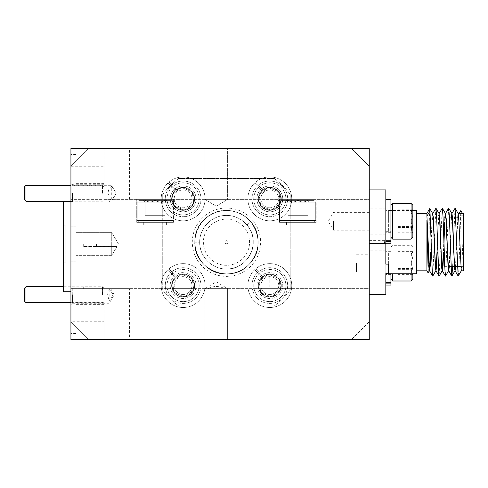 <?xml version="1.0" encoding="UTF-8"?>
<svg xmlns="http://www.w3.org/2000/svg" width="488" height="488" viewBox="0 0 488 488"><rect width="100%" height="100%" fill="white"/><g stroke="black" fill="none" stroke-linecap="round" stroke-linejoin="round"><path stroke-width="0.37" stroke-dasharray="2.44 1.83" d="M285.73 283.351A16.061 16.061 0 0 0 267.607 269.651A16.061 16.061 0 0 0 253.906 287.774A16.061 16.061 0 0 1 267.607 269.651A16.061 16.061 0 0 1 285.73 283.351A16.061 16.061 0 0 1 272.029 301.474A16.061 16.061 0 0 1 253.906 287.774A16.061 16.061 0 0 0 272.029 301.474A16.061 16.061 0 0 0 285.73 283.351M252.137 288.018A17.849 17.849 0 0 1 267.363 267.881A17.849 17.849 0 0 1 287.493 283.107A17.849 17.849 0 0 0 267.363 267.881A17.849 17.849 0 0 0 252.137 288.018A17.849 17.849 0 0 0 272.274 303.237A17.849 17.849 0 0 0 287.493 283.107A17.849 17.849 0 0 1 272.274 303.237A17.849 17.849 0 0 1 252.137 288.018M258.426 287.145A11.498 11.498 0 0 1 278.892 278.495A11.498 11.498 0 0 1 271.401 296.954A11.498 11.498 0 0 1 258.426 287.145M259.951 286.932L259.159 281.234L268.235 274.171L278.892 278.495L280.472 289.884L271.401 296.954L260.744 292.629L259.951 286.932M280.679 284.053A10.962 10.962 0 0 0 268.308 274.701A10.962 10.962 0 0 0 258.957 287.072A10.962 10.962 0 0 0 271.328 296.423A10.962 10.962 0 0 0 280.679 284.053A10.962 10.962 0 0 0 268.308 274.701A10.962 10.962 0 0 0 258.957 287.072A10.962 10.962 0 0 0 271.328 296.423A10.962 10.962 0 0 0 280.679 284.053M259.159 281.234L268.235 274.171L278.892 278.495L280.472 289.884L271.401 296.954L260.744 292.629L259.159 281.234M390.931 276.678L390.931 247.081L390.931 276.678M392.718 280.996L392.718 273.762M412.86 279.209L412.86 273.762M411.073 273.762L411.073 280.996M412.86 253.455L412.86 274.646L412.86 253.455M411.317 254.754L412.86 257.853C410.853 261.647 410.853 265.478 412.86 269.339C410.853 271.09 410.853 272.853 412.86 274.634C410.853 272.566 410.853 270.505 412.86 268.437C410.853 264.642 410.853 260.812 412.86 256.95C410.853 255.2 410.853 253.437 412.86 251.655L411.317 254.754M390.931 272.383L390.931 252.18L390.931 272.383M388.381 272.383L388.381 252.18L388.381 272.383M412.86 274.646L397.921 274.634L397.921 251.655L397.921 274.634M412.86 251.643L397.921 251.655M397.921 269.339L412.86 269.339M397.921 268.437L412.86 268.437M397.921 256.95L412.86 256.95M397.921 257.853L412.86 257.853M262.672 276.58A11.474 11.474 0 0 1 281.094 283.449A11.474 11.474 0 0 1 266.411 296.521A11.474 11.474 0 0 1 261.721 277.428L254.766 269.614A21.93 21.93 0 0 0 263.124 306.446A21.93 21.93 0 0 0 291.33 281.332A21.93 21.93 0 0 0 255.718 268.766L262.672 276.58A11.474 11.474 0 0 1 281.094 283.449A11.474 11.474 0 0 1 266.411 296.521A11.474 11.474 0 0 1 261.721 277.428L254.766 269.614A21.93 21.93 0 0 0 263.124 306.446A21.93 21.93 0 0 0 291.33 281.332A21.93 21.93 0 0 0 255.718 268.766L262.672 276.58M390.931 273.176L390.931 251.674L390.931 282.589L390.931 273.176L385.831 273.176L385.831 251.674L385.831 285.071L385.831 220.186L388.381 220.186L388.381 210.523L385.831 210.688L385.831 264.099M390.931 273.731L385.831 273.731M390.931 285.071L390.931 273.762M385.831 282.589L385.831 273.176M24.4 288.335L24.4 301.084M25.992 302.676L25.992 286.743M104.078 321.769L104.078 288.621L83.68 288.621L83.68 287.121L83.68 288.621L109.178 288.621L83.68 288.621L83.68 286.169L83.68 288.621L104.078 288.621L104.078 294.709L104.078 288.335L104.078 339.618L104.078 321.769L70.931 321.769L70.931 288.621L70.931 339.618L129.576 339.618L129.576 288.621L70.931 288.621L369.257 288.621L369.257 191.833L369.257 199.379L70.931 199.379L109.178 199.379L104.078 199.379L104.078 186.916L104.078 199.665L104.078 148.382L70.931 148.382L70.931 321.769L88.779 339.618L70.931 321.769M102.486 294.709L102.486 286.743L102.486 294.709M24.4 186.916L24.4 199.665M25.992 201.257L25.992 185.324M102.486 193.291L102.486 185.324L102.486 193.291M262.672 189.887A11.474 11.474 0 0 1 281.094 196.756A11.474 11.474 0 0 1 266.411 209.828A11.474 11.474 0 0 1 261.721 190.735L254.766 182.921A21.93 21.93 0 0 0 263.124 219.752A21.93 21.93 0 0 0 291.33 194.639A21.93 21.93 0 0 0 255.718 182.073L262.672 189.887A11.474 11.474 0 0 1 281.094 196.756A11.474 11.474 0 0 1 266.411 209.828A11.474 11.474 0 0 1 261.721 190.735L254.766 182.921A21.93 21.93 0 0 0 263.124 219.752A21.93 21.93 0 0 0 291.33 194.639A21.93 21.93 0 0 0 255.718 182.073L262.672 189.887M175.985 276.58A11.474 11.474 0 0 1 194.401 283.449A11.474 11.474 0 0 1 179.718 296.521A11.474 11.474 0 0 1 175.027 277.428L168.073 269.614A21.93 21.93 0 0 0 176.43 306.446A21.93 21.93 0 0 0 204.643 281.332A21.93 21.93 0 0 0 169.025 268.766L175.985 276.58A11.474 11.474 0 0 1 194.401 283.449A11.474 11.474 0 0 1 179.718 296.521A11.474 11.474 0 0 1 175.027 277.428L168.073 269.614A21.93 21.93 0 0 0 176.43 306.446A21.93 21.93 0 0 0 204.643 281.332A21.93 21.93 0 0 0 169.025 268.766L175.985 276.58M175.985 189.887A11.474 11.474 0 0 1 194.401 196.756A11.474 11.474 0 0 1 179.718 209.828A11.474 11.474 0 0 1 175.027 190.735L168.073 182.921A21.93 21.93 0 0 0 176.43 219.752A21.93 21.93 0 0 0 204.643 194.639A21.93 21.93 0 0 0 169.025 182.073L175.985 189.887A11.474 11.474 0 0 1 194.401 196.756A11.474 11.474 0 0 1 179.718 209.828A11.474 11.474 0 0 1 175.027 190.735L168.073 182.921A21.93 21.93 0 0 0 176.43 219.752A21.93 21.93 0 0 0 204.643 194.639A21.93 21.93 0 0 0 169.025 182.073L175.985 189.887M285.73 196.658A16.061 16.061 0 0 0 267.607 182.957A16.061 16.061 0 0 0 253.906 201.08A16.061 16.061 0 0 1 267.607 182.957A16.061 16.061 0 0 1 285.73 196.658A16.061 16.061 0 0 1 272.029 214.781A16.061 16.061 0 0 1 253.906 201.08A16.061 16.061 0 0 0 272.029 214.781A16.061 16.061 0 0 0 285.73 196.658M252.137 201.324A17.849 17.849 0 0 1 267.363 181.188A17.849 17.849 0 0 1 287.493 196.414A17.849 17.849 0 0 0 267.363 181.188A17.849 17.849 0 0 0 252.137 201.324A17.849 17.849 0 0 0 272.274 216.55A17.849 17.849 0 0 0 287.493 196.414A17.849 17.849 0 0 1 272.274 216.55A17.849 17.849 0 0 1 252.137 201.324M258.426 200.452A11.498 11.498 0 0 1 278.892 191.802A11.498 11.498 0 0 1 271.401 210.261A11.498 11.498 0 0 1 258.426 200.452M259.951 200.239L259.159 194.541L268.235 187.477L278.892 191.802L280.472 203.191L271.401 210.261L260.744 205.936L259.951 200.239M280.679 197.359A10.962 10.962 0 0 0 268.308 188.008A10.962 10.962 0 0 0 258.957 200.379A10.962 10.962 0 0 0 271.328 209.73A10.962 10.962 0 0 0 280.679 197.359A10.962 10.962 0 0 0 268.308 188.008A10.962 10.962 0 0 0 258.957 200.379A10.962 10.962 0 0 0 271.328 209.73A10.962 10.962 0 0 0 280.679 197.359M259.159 194.541L268.235 187.477L278.892 191.802L280.472 203.191L271.401 210.261L260.744 205.936L259.159 194.541M199.037 283.351A16.061 16.061 0 0 0 180.914 269.651A16.061 16.061 0 0 0 167.213 287.774A16.061 16.061 0 0 1 180.914 269.651A16.061 16.061 0 0 1 199.037 283.351A16.061 16.061 0 0 1 185.336 301.474A16.061 16.061 0 0 1 167.213 287.774A16.061 16.061 0 0 0 185.336 301.474A16.061 16.061 0 0 0 199.037 283.351M165.444 288.018A17.849 17.849 0 0 1 180.67 267.881A17.849 17.849 0 0 1 200.8 283.107A17.849 17.849 0 0 0 180.67 267.881A17.849 17.849 0 0 0 165.444 288.018A17.849 17.849 0 0 0 185.58 303.237A17.849 17.849 0 0 0 200.8 283.107A17.849 17.849 0 0 1 185.58 303.237A17.849 17.849 0 0 1 165.444 288.018M171.733 287.145A11.498 11.498 0 0 1 192.199 278.495A11.498 11.498 0 0 1 184.708 296.954A11.498 11.498 0 0 1 171.733 287.145M173.258 286.932L172.465 281.234L181.542 274.171L192.199 278.495L193.779 289.884L184.708 296.954L174.051 292.629L173.258 286.932M193.986 284.053A10.962 10.962 0 0 0 181.615 274.701A10.962 10.962 0 0 0 172.264 287.072A10.962 10.962 0 0 0 184.635 296.423A10.962 10.962 0 0 0 193.986 284.053A10.962 10.962 0 0 0 181.615 274.701A10.962 10.962 0 0 0 172.264 287.072A10.962 10.962 0 0 0 184.635 296.423A10.962 10.962 0 0 0 193.986 284.053M172.465 281.234L181.542 274.171L192.199 278.495L193.779 289.884L184.708 296.954L174.051 292.629L172.465 281.234M199.037 196.658A16.061 16.061 0 0 0 180.914 182.957A16.061 16.061 0 0 0 167.213 201.08A16.061 16.061 0 0 1 180.914 182.957A16.061 16.061 0 0 1 199.037 196.658A16.061 16.061 0 0 1 185.336 214.781A16.061 16.061 0 0 1 167.213 201.08A16.061 16.061 0 0 0 185.336 214.781A16.061 16.061 0 0 0 199.037 196.658M165.444 201.324A17.849 17.849 0 0 1 180.67 181.188A17.849 17.849 0 0 1 200.8 196.414A17.849 17.849 0 0 0 180.67 181.188A17.849 17.849 0 0 0 165.444 201.324A17.849 17.849 0 0 0 185.58 216.55A17.849 17.849 0 0 0 200.8 196.414A17.849 17.849 0 0 1 185.58 216.55A17.849 17.849 0 0 1 165.444 201.324M171.733 200.452A11.498 11.498 0 0 1 192.199 191.802A11.498 11.498 0 0 1 184.708 210.261A11.498 11.498 0 0 1 171.733 200.452M173.258 200.239L172.465 194.541L181.542 187.477L192.199 191.802L193.779 203.191L184.708 210.261L174.051 205.936L173.258 200.239M193.986 197.359A10.962 10.962 0 0 0 181.615 188.008A10.962 10.962 0 0 0 172.264 200.379A10.962 10.962 0 0 0 184.635 209.73A10.962 10.962 0 0 0 193.986 197.359A10.962 10.962 0 0 0 181.615 188.008A10.962 10.962 0 0 0 172.264 200.379A10.962 10.962 0 0 0 184.635 209.73A10.962 10.962 0 0 0 193.986 197.359M172.465 194.541L181.542 187.477L192.199 191.802L193.779 203.191L184.708 210.261L174.051 205.936L172.465 194.541M390.931 231.312L390.931 209.809L390.931 240.73L390.931 231.312L385.831 231.312L385.831 209.809L385.831 243.213L385.831 199.36M390.931 231.873L385.831 231.873M390.931 243.213L390.931 199.36M385.831 240.73L385.831 231.312M390.931 234.819L390.931 205.222L390.931 234.819M392.718 239.132L392.718 203.435M412.86 237.351L412.86 205.222M411.073 203.435L411.073 239.132M412.86 211.597L412.86 232.788L412.86 211.597M411.317 212.896L412.86 215.995C410.853 219.789 410.853 223.62 412.86 227.481C410.853 229.232 410.853 230.995 412.86 232.776L412.86 232.776C410.853 230.708 410.853 228.646 412.86 226.578C410.853 222.778 410.853 218.953 412.86 215.086C410.853 213.341 410.853 211.579 412.86 209.797L411.317 212.896M390.931 230.519L390.931 210.322L390.931 230.519M388.381 230.519L388.381 210.322L388.381 230.519M412.86 232.788L397.921 232.776L397.921 209.797L397.921 232.776M412.86 209.785L397.921 209.797M397.921 227.481L412.86 227.481M397.921 226.578L412.86 226.578M397.921 215.086L412.86 215.086M397.921 215.995L412.86 215.995M139.013 200.397L137.226 202.184L139.013 200.397L137.226 202.184L139.013 200.397L171.142 200.397L139.013 200.397L171.142 200.397L139.013 200.397L171.142 200.397L139.013 200.397L171.142 200.397L139.013 200.397L171.142 200.397L139.013 200.397L137.226 202.184L172.923 202.184L172.923 220.539L137.226 220.539L172.923 220.539L137.226 220.539L172.923 220.539L137.226 220.539L172.923 220.539L137.226 220.539L172.923 220.539L137.226 220.539L172.923 220.539L171.142 222.327L172.923 220.539L172.923 202.184L172.923 220.539L171.142 222.327L172.923 220.539L172.923 202.184L172.923 220.539L171.142 222.327L139.013 222.327L171.142 222.327L139.013 222.327L137.226 220.539L137.226 202.184L172.923 202.184L137.226 202.184L137.226 220.539L139.013 222.327L171.142 222.327L139.013 222.327L171.142 222.327L139.013 222.327L137.226 220.539L137.226 202.184L172.923 202.184L137.226 202.184L172.923 202.184L137.226 202.184L137.226 220.539L139.013 222.327L171.142 222.327M166.579 200.397L165.036 200.397C161.748 202.404 158.423 202.404 155.074 200.397C158.368 202.404 161.687 202.404 165.036 200.397L165.036 201.941L166.579 200.397L155.074 200.397C151.786 202.404 148.462 202.404 145.119 200.397C148.407 202.404 151.725 202.404 155.074 200.397L165.036 200.397C161.748 202.404 158.423 202.404 155.074 200.397L145.119 200.397C145.119 202.404 145.119 202.404 145.119 200.397C145.119 202.404 145.119 202.404 145.119 200.397L155.074 200.397C158.368 202.404 161.687 202.404 165.036 200.397L165.036 201.941L165.036 200.397L155.074 200.397C151.786 202.404 148.462 202.404 145.119 200.397L143.576 200.397L145.119 200.397C148.407 202.404 151.725 202.404 155.074 200.397L165.036 200.397C161.748 202.404 158.423 202.404 155.074 200.397L145.119 200.397C145.119 202.404 145.119 202.404 145.119 200.397C145.119 202.404 145.119 202.404 145.119 200.397L155.074 200.397C158.368 202.404 161.687 202.404 165.036 200.397L165.036 201.941L166.579 200.397L155.074 200.397C151.786 202.404 148.462 202.404 145.119 200.397L143.576 200.397L145.119 200.397C148.407 202.404 151.725 202.404 155.074 200.397L166.579 200.397L165.036 201.941L165.036 200.397C161.748 202.404 158.423 202.404 155.074 200.397L145.119 200.397C145.119 202.404 145.119 202.404 145.119 200.397C145.119 202.404 145.119 202.404 145.119 200.397L155.074 200.397C158.368 202.404 161.687 202.404 165.036 200.397L165.036 201.941L165.036 200.397L155.074 200.397C151.786 202.404 148.462 202.404 145.119 200.397L143.576 200.397L145.119 200.397C148.407 202.404 151.725 202.404 155.074 200.397L166.579 200.397L165.036 201.941L165.036 200.397C161.748 202.404 158.423 202.404 155.074 200.397L145.119 200.397C145.119 202.404 145.119 202.404 145.119 200.397C145.119 202.404 145.119 202.404 145.119 200.397L155.074 200.397C158.368 202.404 161.687 202.404 165.036 200.397L165.036 201.941L166.579 200.397L155.074 200.397C151.786 202.404 148.462 202.404 145.119 200.397L143.576 200.397L145.119 200.397C148.407 202.404 151.725 202.404 155.074 200.397L165.036 200.397L165.036 201.941M171.142 200.397L172.923 202.184L171.142 200.397L172.923 202.184L171.142 200.397L172.923 202.184L137.226 202.184L172.923 202.184L137.226 202.184L137.226 220.539L139.013 222.327M369.257 263.148L369.257 272.072L369.257 263.148M356.508 263.148L356.508 272.072L356.508 263.148M109.178 300.7L109.178 288.621C111.081 288.621 111.081 288.621 109.178 288.621C111.081 288.621 111.081 288.621 109.178 288.621L107.549 294.709L109.178 300.7L113.21 294.709L109.178 288.719M72.59 294.709L72.59 303.249L72.59 294.709M72.273 294.709L72.273 287.121L72.273 294.709M207.888 288.621L216.269 288.621L207.888 288.621C213.506 285.779 219.094 285.779 224.651 288.621L207.888 288.621M216.269 339.618L204.923 339.618L216.269 339.618M216.269 288.621L204.923 288.621L216.269 288.621M70.931 315.712L70.931 333.56L70.931 315.712M76.03 315.712L76.03 333.56L76.03 315.712M104.078 315.712L104.078 327.058L104.078 315.712M70.931 294.709L70.931 304.909L70.931 294.709M191.51 288.621A8.924 8.924 0 0 1 174.741 288.621L191.51 288.621L192.046 285.559A8.924 8.924 0 0 1 183.122 294.484A8.924 8.924 0 0 1 174.198 285.559A8.924 8.924 0 0 0 174.741 288.621L191.51 288.621M278.203 288.621A8.924 8.924 0 0 1 261.434 288.621L278.203 288.621A8.924 8.924 0 0 0 278.739 285.559A8.924 8.924 0 0 1 269.815 294.484A8.924 8.924 0 0 1 260.891 285.559L261.434 288.621L278.203 288.621M333.56 221.284L333.56 230.208L333.56 221.284M369.257 221.284L369.257 230.208L369.257 221.284M281.802 200.397L280.014 202.184L281.802 200.397L280.014 202.184L281.802 200.397L313.93 200.397L281.802 200.397L313.93 200.397L281.802 200.397L313.93 200.397L281.802 200.397L313.93 200.397L281.802 200.397L313.93 200.397L281.802 200.397L280.014 202.184L315.712 202.184L315.712 220.539L280.014 220.539L315.712 220.539L280.014 220.539L315.712 220.539L280.014 220.539L315.712 220.539L280.014 220.539L315.712 220.539L280.014 220.539L315.712 220.539L313.93 222.327L315.712 220.539L315.712 202.184L315.712 220.539L313.93 222.327L315.712 220.539L315.712 202.184L315.712 220.539L313.93 222.327L281.802 222.327L313.93 222.327L281.802 222.327L280.014 220.539L280.014 202.184L315.712 202.184L280.014 202.184L280.014 220.539L281.802 222.327L313.93 222.327L281.802 222.327L313.93 222.327L281.802 222.327L280.014 220.539L280.014 202.184L315.712 202.184L280.014 202.184L315.712 202.184L280.014 202.184L280.014 220.539L281.802 222.327L313.93 222.327M309.368 200.397L307.824 200.397C304.53 202.404 301.212 202.404 297.863 200.397C301.157 202.404 304.475 202.404 307.824 200.397L307.824 201.941L309.368 200.397L297.863 200.397C294.575 202.404 291.251 202.404 287.902 200.397C291.196 202.404 294.514 202.404 297.863 200.397L307.824 200.397C304.53 202.404 301.212 202.404 297.863 200.397L287.902 200.397C287.902 202.404 287.902 202.404 287.902 200.397C287.902 202.404 287.902 202.404 287.902 200.397L297.863 200.397C301.157 202.404 304.475 202.404 307.824 200.397L307.824 201.941L307.824 200.397L297.863 200.397C294.575 202.404 291.251 202.404 287.902 200.397L286.364 200.397L287.902 200.397C291.196 202.404 294.514 202.404 297.863 200.397L307.824 200.397C304.53 202.404 301.212 202.404 297.863 200.397L287.902 200.397C287.902 202.404 287.902 202.404 287.902 200.397C287.902 202.404 287.902 202.404 287.902 200.397L297.863 200.397C301.157 202.404 304.475 202.404 307.824 200.397L307.824 201.941L309.368 200.397L297.863 200.397C294.575 202.404 291.251 202.404 287.902 200.397L286.364 200.397L287.902 200.397C291.196 202.404 294.514 202.404 297.863 200.397L309.368 200.397L307.824 201.941L307.824 200.397C304.53 202.404 301.212 202.404 297.863 200.397L287.902 200.397C287.902 202.404 287.902 202.404 287.902 200.397C287.902 202.404 287.902 202.404 287.902 200.397L297.863 200.397C301.157 202.404 304.475 202.404 307.824 200.397L307.824 201.941L307.824 200.397L297.863 200.397C294.575 202.404 291.251 202.404 287.902 200.397L286.364 200.397L287.902 200.397C291.196 202.404 294.514 202.404 297.863 200.397L309.368 200.397L307.824 201.941L307.824 200.397C304.53 202.404 301.212 202.404 297.863 200.397L287.902 200.397C287.902 202.404 287.902 202.404 287.902 200.397C287.902 202.404 287.902 202.404 287.902 200.397L297.863 200.397C301.157 202.404 304.475 202.404 307.824 200.397L307.824 201.941L309.368 200.397L297.863 200.397C294.575 202.404 291.251 202.404 287.902 200.397L286.364 200.397L287.902 200.397C291.196 202.404 294.514 202.404 297.863 200.397L307.824 200.397L307.824 201.941M313.93 200.397L315.712 202.184L313.93 200.397L315.712 202.184L313.93 200.397L315.712 202.184L280.014 202.184L315.712 202.184L280.014 202.184L280.014 220.539L281.802 222.327M278.739 198.866A8.924 8.924 0 0 1 269.815 207.79A8.924 8.924 0 0 1 260.891 198.866A8.924 8.924 0 0 1 269.815 189.942A8.924 8.924 0 0 1 278.739 198.866A8.924 8.924 0 0 1 269.815 207.79A8.924 8.924 0 0 1 260.891 198.866A8.924 8.924 0 0 1 269.815 189.942A8.924 8.924 0 0 1 278.739 198.866M192.046 198.866A8.924 8.924 0 0 1 183.122 207.79A8.924 8.924 0 0 1 174.198 198.866A8.924 8.924 0 0 1 183.122 189.942A8.924 8.924 0 0 1 192.046 198.866A8.924 8.924 0 0 1 183.122 207.79A8.924 8.924 0 0 1 174.198 198.866A8.924 8.924 0 0 1 183.122 189.942A8.924 8.924 0 0 1 192.046 198.866M226.469 243.744A1.531 1.531 0 0 1 224.938 242.213A1.531 1.531 0 0 1 226.469 240.688A1.531 1.531 0 0 1 228 242.213A1.531 1.531 0 0 1 226.469 243.744A1.531 1.531 0 0 1 224.938 242.213A1.531 1.531 0 0 1 226.469 240.688A1.531 1.531 0 0 1 228 242.213A1.531 1.531 0 0 1 226.469 243.744M226.469 268.986A26.773 26.773 0 0 1 199.696 242.213A26.773 26.773 0 0 1 226.469 215.44A26.773 26.773 0 0 1 253.241 242.213A26.773 26.773 0 0 1 226.469 268.986C240.767 269.364 253.62 256.511 253.241 242.213C253.62 227.92 240.767 215.068 226.469 215.44C212.17 215.068 199.324 227.92 199.696 242.213C199.324 256.511 212.17 269.364 226.469 268.986C248.276 270.084 261.916 241.109 246.977 225.005L250.753 221.839L246.977 225.005C261.891 241.041 248.307 270.114 226.469 268.986C240.767 269.364 253.62 256.511 253.241 242.213C253.62 227.92 240.767 215.068 226.469 215.44C212.17 215.068 199.324 227.92 199.696 242.213C199.324 256.511 212.17 269.364 226.469 268.986C240.767 269.364 253.62 256.511 253.241 242.213C253.62 227.92 240.767 215.068 226.469 215.44C212.17 215.068 199.324 227.92 199.696 242.213C199.324 256.511 212.17 269.364 226.469 268.986C240.767 269.364 253.62 256.511 253.241 242.213C253.62 227.92 240.767 215.068 226.469 215.44C212.17 215.068 199.324 227.92 199.696 242.213C199.324 256.511 212.17 269.364 226.469 268.986C240.767 269.364 253.62 256.511 253.241 242.213C253.62 227.92 240.767 215.068 226.469 215.44C212.17 215.068 199.324 227.92 199.696 242.213C199.324 256.511 212.17 269.364 226.469 268.986C240.767 269.364 253.62 256.511 253.241 242.213C253.62 227.92 240.767 215.068 226.469 215.44C212.17 215.068 199.324 227.92 199.696 242.213C199.324 256.511 212.17 269.364 226.469 268.986A26.773 26.773 0 0 1 199.696 242.213C199.324 256.511 212.17 269.364 226.469 268.986C212.17 269.364 199.324 256.511 199.696 242.213A26.773 26.773 0 0 1 226.469 215.44A26.773 26.773 0 0 1 253.241 242.213A26.773 26.773 0 0 1 226.469 268.986A26.773 26.773 0 0 0 253.241 242.213A26.773 26.773 0 0 0 226.469 215.44M226.469 273.835A31.616 31.616 0 0 1 194.852 242.213A31.616 31.616 0 0 1 226.469 210.596A31.616 31.616 0 0 1 258.085 242.213A31.616 31.616 0 0 1 226.469 273.835A31.616 31.616 0 0 1 194.852 242.213A31.616 31.616 0 0 1 226.469 210.596A31.616 31.616 0 0 1 258.085 242.213A31.616 31.616 0 0 1 226.469 273.835A31.616 31.616 0 0 0 258.085 242.213A31.616 31.616 0 0 0 226.469 210.596M183.122 211.81A12.938 12.938 0 0 1 170.184 198.866A12.938 12.938 0 0 1 183.122 185.928A12.938 12.938 0 0 0 170.184 198.866A12.938 12.938 0 0 0 183.122 211.81A12.938 12.938 0 0 0 196.066 198.866A12.938 12.938 0 0 0 183.122 185.928A12.938 12.938 0 0 1 196.066 198.866A12.938 12.938 0 0 1 183.122 211.81M269.815 298.504A12.938 12.938 0 0 1 256.877 285.559A12.938 12.938 0 0 1 269.815 272.621A12.938 12.938 0 0 1 282.759 285.559A12.938 12.938 0 0 1 269.815 298.504A12.938 12.938 0 0 1 256.877 285.559A12.938 12.938 0 0 1 269.815 272.621A12.938 12.938 0 0 1 282.759 285.559A12.938 12.938 0 0 1 269.815 298.504M183.122 298.504A12.938 12.938 0 0 1 170.184 285.559A12.938 12.938 0 0 1 183.122 272.621A12.938 12.938 0 0 1 196.066 285.559A12.938 12.938 0 0 1 183.122 298.504A12.938 12.938 0 0 1 170.184 285.559A12.938 12.938 0 0 1 183.122 272.621A12.938 12.938 0 0 1 196.066 285.559A12.938 12.938 0 0 1 183.122 298.504M269.815 211.81A12.938 12.938 0 0 1 256.877 198.866A12.938 12.938 0 0 1 269.815 185.928A12.938 12.938 0 0 0 256.877 198.866A12.938 12.938 0 0 0 269.815 211.81A12.938 12.938 0 0 0 282.759 198.866A12.938 12.938 0 0 0 269.815 185.928A12.938 12.938 0 0 1 282.759 198.866A12.938 12.938 0 0 1 269.815 211.81M226.469 265.313A23.101 23.101 0 0 1 203.368 242.213A23.101 23.101 0 0 1 226.469 219.112A23.101 23.101 0 0 1 249.569 242.213A23.101 23.101 0 0 1 226.469 265.313A23.101 23.101 0 0 1 203.368 242.213A23.101 23.101 0 0 1 226.469 219.112A23.101 23.101 0 0 1 249.569 242.213A23.101 23.101 0 0 1 226.469 265.313M70.931 193.291L70.931 183.091L70.931 193.291M72.59 193.291L72.59 201.831L72.59 193.291M109.178 199.379L109.178 201.831L109.178 199.379C111.081 199.379 111.081 199.379 109.178 199.379C111.081 199.379 111.081 199.379 109.178 199.379M72.273 193.291L72.273 200.879L72.273 193.291M129.576 199.379L129.576 148.382L369.257 148.382L369.257 321.769L369.257 166.231L351.409 148.382L88.779 148.382L70.931 166.231L70.931 199.379L70.931 166.231L88.779 148.382L88.334 148.828L88.779 148.382L88.334 148.382L351.409 148.382L369.257 166.231L369.257 199.379L110.453 199.379L108.141 193.291C108.226 189.777 109.422 187.477 111.728 186.404L111.728 185.708L72.273 185.708L70.931 184.366M111.728 199.379L111.728 185.708L115.693 192.303L111.728 186.404M112.301 199.379L115.693 194.279L116.126 193.291L115.693 192.303M111.728 244L111.728 246.55L111.728 244L111.728 246.55L117.016 246.55L83.68 246.55L111.728 246.55L111.728 255.346L111.728 246.55L111.728 255.346L111.728 246.55L94.849 246.55L96.429 246.074L111.728 246.074L111.728 232.654L111.728 244L83.68 244L83.68 246.55L83.68 244L83.68 246.55L111.728 246.55L111.728 244L83.68 244L111.728 244L111.728 232.654L111.728 244L83.68 244L111.728 244C117.98 244 117.98 244 111.728 244C117.98 244 117.98 244 111.728 244L94.849 244L111.728 244C117.98 244 117.98 244 111.728 244C117.98 244 117.98 244 111.728 244L83.68 244L83.68 246.55M76.03 244L76.03 261.849L76.03 244M76.03 172.288L76.03 190.137L76.03 172.288M104.078 172.288L104.078 183.634L104.078 172.288M70.931 244L70.931 196.194L70.931 244M70.931 172.288L70.931 190.137L70.931 172.288M63.281 201.257L63.281 291.806M204.923 199.379L204.923 148.382L227.615 148.382L204.923 148.382L227.615 148.382L204.923 148.382L204.923 199.379L227.615 199.379L227.615 148.382L227.615 199.379L204.923 199.379L227.615 199.379L204.923 199.379L216.269 206.198L227.615 199.379L216.269 206.198L204.923 199.379M279.508 222.327L316.224 222.327L279.508 222.327L316.224 222.327L279.508 222.327L316.224 222.327L279.508 222.327L316.224 222.327L279.508 222.327L316.224 222.327L279.508 222.327L279.508 199.379L316.224 199.379L279.508 199.379L316.224 199.379L279.508 199.379L316.224 199.379L279.508 199.379L316.224 199.379L279.508 199.379L316.224 199.379L279.508 199.379L279.508 222.327L279.508 199.379M316.224 222.327L316.224 199.379M136.719 222.327L173.435 222.327L136.719 222.327L173.435 222.327L136.719 222.327L173.435 222.327L136.719 222.327L173.435 222.327L136.719 222.327L173.435 222.327L136.719 222.327L136.719 199.379L173.435 199.379L136.719 199.379L173.435 199.379L136.719 199.379L173.435 199.379L136.719 199.379L173.435 199.379L136.719 199.379L173.435 199.379L136.719 199.379L136.719 222.327L136.719 199.379M173.435 222.327L173.435 199.379M426.915 213.457L426.915 270.828M429.977 211.219C429.58 198.756 429.196 227.316 428.781 253.095L428.19 272.975M463.6 250.454L463.6 217.916L463.6 250.454M444.476 266.363L444.476 261.239M369.257 225.602L369.257 208.138L369.257 225.602M385.831 225.602L385.831 208.138L385.831 225.602M369.257 267.607L369.257 250.143L369.257 267.607M385.831 267.607L385.831 250.143L385.831 267.607M385.831 294.392L385.831 240.987L369.257 240.987M416.429 232.294L416.429 270.828L416.429 232.294M463.6 270.828L463.6 223.297L461.983 264.142L461.27 270.828M457.781 217.916L455.737 266.363M458.086 213.457L455.487 266.363M451.406 217.916L449.363 266.363M451.711 213.457L449.113 266.363M459.062 213.457L457.988 215.202L463.6 215.202L463.6 213.457M445.032 217.916L444.476 229.012M443.94 244.122L443.647 251.985M444.775 217.916L444.476 223.297M443.824 240.151L443.391 251.985M439.212 213.457L438.2 226.664L437.272 251.985M439.029 213.518L438.614 215.202L437.016 251.985M432.838 213.457L431.825 226.78L430.898 251.985M432.655 213.518L432.24 215.202L430.642 251.985M416.429 273.762L416.429 210.523M388.381 273.762L388.381 264.099M65.831 262.867L65.831 225.133L63.281 225.133L65.831 225.133L65.831 262.867L63.281 262.867L65.831 262.867M63.281 225.133L63.281 262.867L63.281 225.133M462.526 213.457L463.6 215.202L463.6 223.297L460.538 219.814L458.927 268.205L458.269 276.08M454.969 208.205L452.626 266.363M448.594 208.205L445.52 276.08M442.22 208.205L439.145 276.08M435.845 208.205L432.771 276.08M460.538 219.814L460.794 210.639M385.831 240.987L385.831 220.186M385.831 210.688L385.831 189.893M388.381 220.186L388.381 210.688M307.824 215.336L307.824 200.397L307.824 215.336L297.863 215.336L297.863 200.397L287.902 200.397C287.902 202.404 287.902 202.404 287.902 200.397C287.902 202.404 287.902 202.404 287.902 200.397L297.863 200.397L297.863 215.336L307.824 215.336L307.824 200.397L307.824 215.336L287.902 215.336L287.902 200.397L286.364 200.397L287.902 200.397L287.902 215.336L297.863 215.336L297.863 200.397L297.863 215.336L307.824 215.336L307.824 200.397L307.824 215.336L287.902 215.336L287.902 200.397L287.902 215.336L297.863 215.336L297.863 200.397L297.863 215.336L307.824 215.336L307.824 200.397L307.824 215.336L287.902 215.336L287.902 200.397L287.902 215.336L297.863 215.336L297.863 200.397L297.863 215.336L307.824 215.336L307.824 200.397L307.824 215.336L287.902 215.336L287.902 200.397L287.902 215.336L297.863 215.336L297.863 200.397L297.863 215.336L307.824 215.336M165.036 215.336L165.036 200.397L165.036 215.336L155.074 215.336L155.074 200.397L145.119 200.397C145.119 202.404 145.119 202.404 145.119 200.397C145.119 202.404 145.119 202.404 145.119 200.397L155.074 200.397L155.074 215.336L165.036 215.336L165.036 200.397L165.036 215.336L145.119 215.336L145.119 200.397L143.576 200.397L145.119 200.397L145.119 215.336L155.074 215.336L155.074 200.397L155.074 215.336L165.036 215.336L165.036 200.397L165.036 215.336L145.119 215.336L145.119 200.397L145.119 215.336L155.074 215.336L155.074 200.397L155.074 215.336L165.036 215.336L165.036 200.397L165.036 215.336L145.119 215.336L145.119 200.397L145.119 215.336L155.074 215.336L155.074 200.397L155.074 215.336L165.036 215.336L165.036 200.397L165.036 215.336L145.119 215.336L145.119 200.397L145.119 215.336L155.074 215.336L155.074 200.397L155.074 215.336L165.036 215.336M129.576 148.382L104.078 148.382L104.078 199.379L110.453 199.379M178.663 178.468A79.678 79.678 0 0 0 162.724 194.407L162.724 290.024A79.678 79.678 0 0 0 178.663 305.958L274.28 305.958A79.678 79.678 0 0 0 290.214 290.024A79.678 79.678 0 0 1 274.28 305.958L178.663 305.958A79.678 79.678 0 0 1 162.724 290.024L162.724 194.407A79.678 79.678 0 0 1 178.663 178.468L274.28 178.468A79.678 79.678 0 0 1 290.214 194.407L290.214 290.024L290.214 194.407A79.678 79.678 0 0 0 274.28 178.468L178.663 178.468M369.257 321.769L351.409 339.618L88.779 339.618L351.409 339.618L369.257 321.769M104.078 193.291L104.078 184.751L104.078 193.291M70.931 166.231L104.078 166.231M111.728 246.074L111.843 244M194.767 242.213L199.696 242.213L194.767 242.213C193.309 269.358 230.726 284.858 248.886 264.63C261.171 252.973 261.171 231.458 248.886 219.801C237.229 207.516 215.708 207.516 204.051 219.801C183.823 237.961 199.324 275.378 226.469 273.914C243.402 274.36 258.616 259.146 258.17 242.213C258.616 225.285 243.402 210.072 226.469 210.511C199.324 209.053 183.823 246.471 204.051 264.63C215.708 276.916 237.229 276.916 248.886 264.63C261.171 252.973 261.171 231.458 248.886 219.801C237.229 207.516 215.708 207.516 204.051 219.801C191.772 231.458 191.772 252.973 204.051 264.63C215.708 276.916 237.229 276.916 248.886 264.63C260.36 253.601 261.33 233.917 250.753 221.839C261.33 233.917 260.36 253.601 248.886 264.63C237.229 276.916 215.708 276.916 204.051 264.63C191.772 252.973 191.772 231.458 204.051 219.801C215.708 207.516 237.229 207.516 248.886 219.801C269.114 237.961 253.614 275.378 226.469 273.914C209.541 274.36 194.328 259.146 194.767 242.213C194.328 225.285 209.541 210.072 226.469 210.511C253.614 209.053 269.114 246.471 248.886 264.63C237.229 276.916 215.708 276.916 204.051 264.63C191.772 252.973 191.772 231.458 204.051 219.801C215.708 207.516 237.229 207.516 248.886 219.801C261.171 231.458 261.171 252.973 248.886 264.63C230.726 284.858 193.309 269.358 194.767 242.213M287.902 215.336L287.902 200.397L287.902 215.336L297.863 215.336L287.902 215.336M129.576 288.621L369.257 288.621L369.257 339.618L129.576 339.618M269.815 276.635C264.35 277.166 261.379 280.142 260.891 285.559A8.924 8.924 0 0 1 269.815 276.635A8.924 8.924 0 0 1 278.739 285.559A8.924 8.924 0 0 0 269.815 276.635L269.815 288.621M183.122 276.635A8.924 8.924 0 0 0 174.198 285.559A8.924 8.924 0 0 1 183.122 276.635A8.924 8.924 0 0 1 192.046 285.559C191.571 280.142 188.594 277.172 183.122 276.635L183.122 288.621M94.849 246.55L94.849 244M145.119 215.336L145.119 200.397L145.119 215.336L155.074 215.336L145.119 215.336M286.517 224.876L309.209 224.876L286.517 224.876L286.517 222.327L309.209 222.327L286.517 222.327L309.209 222.327L286.517 222.327L309.209 222.327L286.517 222.327L309.209 222.327L286.517 222.327L309.209 222.327L286.517 222.327L286.517 224.876L309.209 224.876L309.209 222.327L309.209 224.876L286.517 224.876L309.209 224.876L286.517 224.876L286.517 222.327L286.517 224.876L309.209 224.876L309.209 222.327L309.209 224.876L286.517 224.876L309.209 224.876L286.517 224.876L286.517 222.327M308.831 222.327L286.901 222.327L308.831 222.327L308.831 224.876L286.901 224.876L308.831 224.876L286.901 224.876L308.831 224.876L286.901 224.876L308.831 224.876L286.901 224.876L308.831 224.876L286.901 224.876L308.831 224.876L308.831 222.327L286.901 222.327L286.901 224.876L286.901 222.327L308.831 222.327L286.901 222.327L308.831 222.327L308.831 224.876L308.831 222.327L286.901 222.327L286.901 224.876L286.901 222.327L308.831 222.327L286.901 222.327L308.831 222.327L308.831 224.876M143.728 224.876L166.42 224.876L143.728 224.876L143.728 222.327L166.42 222.327L143.728 222.327L166.42 222.327L143.728 222.327L166.42 222.327L143.728 222.327L166.42 222.327L143.728 222.327L166.42 222.327L143.728 222.327L143.728 224.876L166.42 224.876L166.42 222.327L166.42 224.876L143.728 224.876L166.42 224.876L143.728 224.876L143.728 222.327L143.728 224.876L166.42 224.876L166.42 222.327L166.42 224.876L143.728 224.876L166.42 224.876L143.728 224.876L143.728 222.327M166.042 222.327L144.112 222.327L166.042 222.327L166.042 224.876L144.112 224.876L166.042 224.876L144.112 224.876L166.042 224.876L144.112 224.876L166.042 224.876L144.112 224.876L166.042 224.876L144.112 224.876L166.042 224.876L166.042 222.327L144.112 222.327L144.112 224.876L144.112 222.327L166.042 222.327L144.112 222.327L166.042 222.327L166.042 224.876L166.042 222.327L144.112 222.327L144.112 224.876L144.112 222.327L166.042 222.327L144.112 222.327L166.042 222.327L166.042 224.876M286.901 222.327L286.901 224.876M309.209 224.876L309.209 222.327M144.112 222.327L144.112 224.876M166.42 224.876L166.42 222.327M369.257 242.67L369.257 240.614L369.257 242.67M384.556 241.615L384.556 243.671L384.556 241.615M226.469 208.047A34.166 34.166 0 0 0 192.303 242.213A34.166 34.166 0 0 0 226.469 276.385A34.166 34.166 0 0 0 260.635 242.213A34.166 34.166 0 0 0 226.469 208.047M96.429 246.074L96.429 244M390.931 274.11L388.381 274.11M390.931 252.18L388.381 252.18M412.86 247.081L411.073 245.299L392.718 245.299L390.931 247.081M390.931 251.674L385.831 251.674M390.931 274.622L385.831 274.622M390.931 241.218L385.831 241.218M104.078 288.335L102.486 286.743L63.281 286.743M70.931 302.676L102.486 302.676L104.078 301.084M104.078 186.916L102.486 185.324L70.931 185.324M70.931 201.257L102.486 201.257L104.078 199.665M390.931 209.809L385.831 209.809M390.931 232.758L385.831 232.758M390.931 232.251L388.381 232.251M390.931 210.322L388.381 210.322M356.508 272.072L369.257 272.072M110.654 288.621L114.314 294.709L109.178 303.249L72.59 303.249L70.931 304.909M104.078 302.292L72.273 302.292L70.931 303.634M204.923 288.621L204.923 339.618L204.923 288.621L216.269 281.802L227.615 288.621L227.615 339.618L227.615 288.621M76.03 333.56L70.931 333.56M104.078 327.058L76.03 327.058M369.257 212.359L333.56 212.359L328.198 221.284L333.56 230.208L369.257 230.208M110.654 199.379L109.178 201.831L72.59 201.831L70.931 203.49M115.693 194.279L111.728 200.879L72.273 200.879L70.931 202.215M111.728 255.346L76.03 255.346L111.728 255.346L117.016 246.55L117.016 244L117.016 246.55L111.728 255.346M104.078 183.634L76.03 183.634M118.547 244L111.728 232.654L76.03 232.654L111.728 232.654L118.547 244M76.03 261.849L70.931 261.849L76.03 261.849M76.03 190.137L70.931 190.137M70.931 196.194L63.281 196.194M444.476 217.916L449.442 217.916M452.297 217.916L455.816 217.916M458.671 217.916L463.6 217.916M385.831 208.138L369.257 208.138M385.831 250.143L369.257 250.143M412.86 210.523L388.381 210.523M385.831 276.147L369.257 276.147M385.831 234.142L369.257 234.142M444.684 266.363L448.222 266.363M460.715 266.363L463.6 266.363M88.334 148.382L88.334 148.828M287.902 201.941L286.364 200.397M145.119 201.941L143.576 200.397M76.03 226.151L70.931 226.151L76.03 226.151M76.03 154.44L70.931 154.44M104.078 160.942L76.03 160.942M104.078 184.751L72.59 184.751L70.931 183.091M83.68 286.169L72.59 286.169L70.931 284.51M83.68 287.121L72.273 287.121L70.931 285.785M104.078 304.366L76.03 304.366M76.03 297.863L70.931 297.863M356.508 254.224L369.257 254.224M384.556 240.614L369.257 240.614M384.556 243.671L369.257 243.671"/><path stroke-width="0.73" d="M392.718 273.762L392.718 280.996L390.931 279.209M412.86 273.762L412.86 279.209L411.073 280.996L411.073 273.762M390.931 273.762L390.931 283.144L385.831 283.144M388.381 273.591L385.831 273.591L385.831 282.589L390.931 282.589M390.931 283.144L390.931 285.071L385.831 285.071M25.992 302.676L24.4 301.084L24.4 288.335L25.992 286.743L25.992 302.676L70.931 302.676M25.992 201.257L24.4 199.665L24.4 186.916L25.992 185.324L25.992 201.257L70.931 201.257M390.931 240.73L385.831 240.73L385.831 199.36L390.931 199.36L390.931 241.286L385.831 241.286M390.931 241.286L390.931 243.213L385.831 243.213M411.073 203.435L412.86 205.222L412.86 237.351L411.073 239.132L411.073 203.435L392.718 203.435L392.718 239.132L390.931 237.351M70.931 291.806L63.281 291.806L63.281 201.257M428.159 272.975L426.915 270.828L426.915 219.972L428.159 272.975L429.464 270.767M430.898 251.985L430.3 265.429L429.586 270.773L426.915 216.044L429.977 211.219L429.782 208.547L426.915 213.457L416.429 213.457M430.642 251.985L429.525 270.614M429.654 270.828L429.05 269.083L426.915 219.972M463.6 232.294L463.6 270.828L461.27 270.828L458.799 220.143L458.086 213.457L463.6 213.457L463.6 232.294M455.737 266.363L455.084 270.773L454.127 257.444L452.614 218.923L451.961 213.457L448.594 208.205L445.526 213.512M455.487 266.363L455.023 270.614M455.151 270.828L454.548 269.083L452.425 220.143L451.778 213.518M449.363 266.363L448.71 270.773L447.752 257.31L446.227 218.776L445.367 213.457M449.113 266.363L448.649 270.62M448.777 270.828L448.173 269.083L446.05 220.143L445.404 213.518L442.329 208.205L439.151 213.512M443.647 251.985L443.043 265.49L442.335 270.773L441.378 257.383L439.859 218.825L438.993 213.457M443.391 251.985L442.274 270.614M442.402 270.828L441.799 269.083L439.676 220.143L439.029 213.518L435.955 208.205L432.777 213.512M437.272 251.985L436.693 265.149L435.961 270.773L434.96 256.34L433.417 217.746L432.618 213.457M437.016 251.985L435.9 270.614M436.028 270.828L435.424 269.083L433.301 220.143L432.655 213.518L429.782 208.547M457.988 215.202L457.781 217.916M451.839 213.671L451.406 217.916M445.465 213.671L445.032 217.916M444.476 229.012L443.94 244.122M445.337 213.457L444.775 217.916M444.476 223.297L443.824 240.151M412.86 210.523L416.429 210.523L416.429 273.762L388.381 273.762L388.381 264.099L385.831 264.099L385.831 243.299L369.257 243.299M461.337 270.767L458.159 276.08L455.078 208.205L451.9 213.512M452.626 266.363L451.894 276.08L451.491 274.061L449.363 216.08L448.704 208.205M448.588 270.767L445.52 276.08L445.117 274.061L442.988 216.08L442.329 208.205M442.213 270.767L439.145 276.08L438.743 274.061L436.614 216.08L435.955 208.205M435.839 270.767L432.771 276.08L432.368 274.061L429.977 211.219M462.526 213.457L460.794 210.639L459.062 213.457M416.429 222.534L416.429 225.2M426.915 216.044L426.915 213.457M385.831 273.591L385.831 294.392L369.257 294.392M369.257 189.893L385.831 189.893L385.831 243.299M444.476 261.239L444.684 266.363M369.257 148.382L70.931 148.382L70.931 339.618L369.257 339.618L369.257 148.382M411.073 280.996L392.718 280.996M25.992 286.743L63.281 286.743M25.992 185.324L70.931 185.324M411.073 239.132L392.718 239.132M390.931 205.222L392.718 203.435M449.442 217.916L452.297 217.916M455.816 217.916L458.671 217.916M426.915 270.828L416.429 270.828M458.159 276.08L455.084 270.773M451.784 276.08L448.716 270.773M445.41 276.08L442.335 270.773M439.035 276.08L435.961 270.773M432.661 276.08L429.592 270.773M454.962 270.767L451.894 276.08M458.153 213.518L455.078 208.205M448.222 266.363L454.34 266.363M454.596 266.363L460.715 266.363"/></g></svg>
